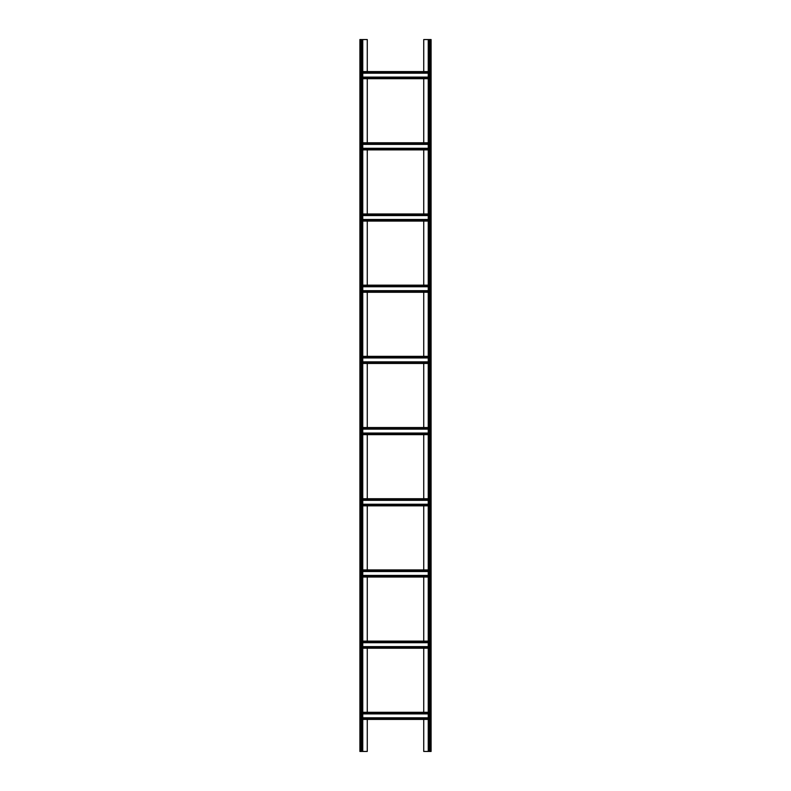 <?xml version="1.0" encoding="UTF-8"?>
<svg xmlns="http://www.w3.org/2000/svg" width="791" height="791" viewBox="0 0 791 791"><rect width="100%" height="100%" fill="white"/><g stroke="black" fill="none" stroke-linecap="round" stroke-linejoin="round"><path stroke-width="1.19" d="M423.739 71.586L423.739 39.55L431.095 39.55L431.095 751.45L428.247 751.45L428.247 39.55M423.739 78.704L423.739 142.776M423.739 149.894L423.739 213.966M423.739 221.084L423.739 285.155M423.739 292.275L423.739 356.345M423.739 363.465L423.739 427.536M423.739 434.655L423.739 498.726M423.739 505.845L423.739 569.915M423.739 577.034L423.739 641.106M423.739 648.225L423.739 712.295M423.739 719.415L423.739 751.45L428.247 751.45M367.261 719.415L367.261 751.45L362.753 751.45L362.753 39.55L367.261 39.55L367.261 71.586M367.261 648.225L367.261 712.295M367.261 577.034L367.261 641.106M367.261 505.845L367.261 569.915M367.261 434.655L367.261 498.726M367.261 363.465L367.261 427.536M367.261 292.275L367.261 356.345M367.261 221.084L367.261 285.155M367.261 149.894L367.261 213.966M367.261 78.704L367.261 142.776M360.854 751.45L359.905 751.45L359.905 39.55L360.854 39.55L360.854 751.45L362.753 751.45M362.753 39.55L360.854 39.55M362.753 78.704L428.247 78.704M362.753 77.103L428.247 77.103M362.753 73.187L428.247 73.187M362.753 71.586L428.247 71.586M362.753 719.415L428.247 719.415M362.753 717.813L428.247 717.813M362.753 713.897L428.247 713.897M362.753 712.295L428.247 712.295M362.753 641.106L428.247 641.106M362.753 642.707L428.247 642.707M362.753 646.623L428.247 646.623M362.753 648.225L428.247 648.225M362.753 569.915L428.247 569.915M362.753 571.517L428.247 571.517M362.753 575.433L428.247 575.433M362.753 577.034L428.247 577.034M362.753 498.726L428.247 498.726M362.753 500.327L428.247 500.327M362.753 504.243L428.247 504.243M362.753 505.845L428.247 505.845M362.753 427.536L428.247 427.536M362.753 429.137L428.247 429.137M362.753 433.053L428.247 433.053M362.753 434.655L428.247 434.655M362.753 356.345L428.247 356.345M362.753 357.947L428.247 357.947M362.753 361.863L428.247 361.863M362.753 363.465L428.247 363.465M362.753 285.155L428.247 285.155M362.753 286.757L428.247 286.757M362.753 290.673L428.247 290.673M362.753 292.275L428.247 292.275M362.753 213.966L428.247 213.966M362.753 215.567L428.247 215.567M362.753 219.483L428.247 219.483M362.753 221.084L428.247 221.084M362.753 142.776L428.247 142.776M362.753 144.377L428.247 144.377M362.753 148.293L428.247 148.293M362.753 149.894L428.247 149.894M429.197 39.55L429.197 751.45M430.146 39.55L430.146 751.45M361.803 39.55L361.803 751.45M362.753 77.755L428.247 77.755M362.753 72.535L428.247 72.535M362.753 718.465L428.247 718.465M362.753 713.245L428.247 713.245M362.753 642.055L428.247 642.055M362.753 647.275L428.247 647.275M362.753 570.865L428.247 570.865M362.753 576.085L428.247 576.085M362.753 499.675L428.247 499.675M362.753 504.895L428.247 504.895M362.753 428.485L428.247 428.485M362.753 433.705L428.247 433.705M362.753 357.295L428.247 357.295M362.753 362.515L428.247 362.515M362.753 286.105L428.247 286.105M362.753 291.325L428.247 291.325M362.753 214.915L428.247 214.915M362.753 220.135L428.247 220.135M362.753 143.725L428.247 143.725M362.753 148.945L428.247 148.945"/></g></svg>
